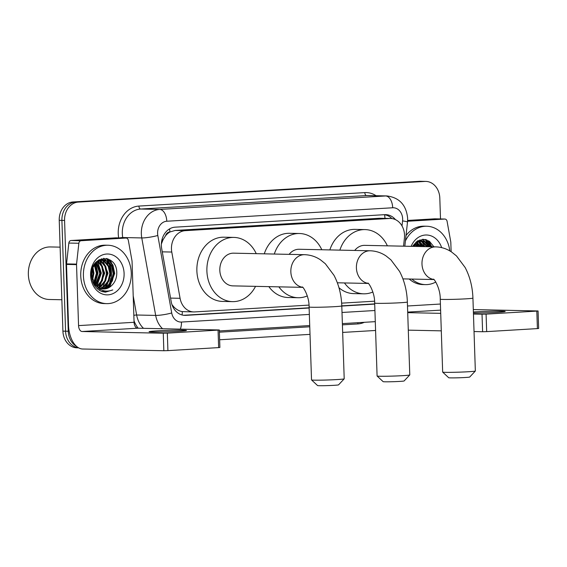 <?xml version="1.0" encoding="UTF-8"?>
<svg xmlns="http://www.w3.org/2000/svg" width="567" height="567" viewBox="0 0 567 567"><rect width="100%" height="100%" fill="white"/><g stroke="black" fill="none" stroke-linecap="round" stroke-linejoin="round"><path stroke-width="0.85" d="M403.534 246.184L404.413 238.175A17.52 14.366 91.2 0 0 404.533 235.121A17.52 14.366 91.2 0 0 390.55 218.465A17.52 14.366 91.2 0 0 389.593 218.479L185.239 230.663A17.52 14.366 91.2 0 0 171.78 252.046L180.079 298.299A17.52 14.366 91.2 0 0 193.751 311.935A17.52 14.366 91.2 0 0 194.701 311.921L309.001 305.103M165.564 235.766A17.52 14.366 -88.8 0 1 170.1 231.924L169.852 231.938A5.84 4.791 91.2 0 0 165.564 235.766L163.076 239.664L161.361 243.994M171.95 304.599L173.949 307.016C176.45 309.596 179.229 311.127 182.29 311.609L193.751 311.935M390.55 218.465L379.55 218.267L175.196 230.45L170.1 231.924M341.646 303.154L374.567 301.19M76.502 346.324A17.52 14.366 -88.8 0 1 68.253 331.256L64.574 220.443L61.902 220.386A17.52 14.366 -88.8 0 1 75.68 202.029L422.202 181.369A17.52 14.366 -88.8 0 1 423.152 181.355A17.52 14.366 -88.8 0 0 422.202 181.369L75.68 202.029A17.52 14.366 -88.8 0 0 61.902 220.386L65.581 331.199L61.902 220.386L59.23 220.329A17.52 14.366 -88.8 0 1 73.008 201.972L419.53 181.312A17.52 14.366 -88.8 0 1 420.48 181.298L425.824 181.412A17.52 14.366 -88.8 0 1 439.808 198.067L440.502 218.947M78.522 347.791A17.52 14.366 -88.8 0 1 65.581 331.199A17.52 14.366 -88.8 0 0 78.522 347.791M78.607 347.84L76.892 347.805A17.52 14.366 -88.8 0 1 62.909 331.142L59.23 220.329M395.49 219.649A17.52 14.366 91.2 0 0 385.723 214.652A17.52 14.366 91.2 0 0 384.766 214.666L175.139 227.169A17.52 14.366 91.2 0 0 161.68 248.544L171.22 301.743A17.52 14.366 91.2 0 0 184.892 315.372A17.52 14.366 91.2 0 0 185.841 315.358L309.135 308.009M384.348 214.695A17.52 14.366 -88.8 0 1 391.889 218.571M110.792 278.312A23.36 19.158 -88.8 0 1 108.914 284.854M108.24 286.285A23.36 19.158 -88.8 0 1 107.043 288.383M105.072 291.02A23.36 19.158 -88.8 0 1 104.271 291.899M109.856 259.792A23.36 19.158 -88.8 0 1 113.372 269.006A23.36 19.158 -88.8 0 0 109.856 259.792M428.609 240.784A23.36 19.158 -88.8 0 1 431.352 246.773A23.36 19.158 -88.8 0 0 428.609 240.784M64.574 220.443A17.52 14.366 -88.8 0 1 78.352 202.086L424.874 181.426A17.52 14.366 -88.8 0 1 425.824 181.412M375.581 330.469L342.666 332.425M310.007 334.374L219.635 339.761M106.32 258.467A23.36 19.158 -88.8 0 1 108.106 261.33M108.616 262.351A23.36 19.158 -88.8 0 1 110.026 266.072M425.08 239.465A23.36 19.158 -88.8 0 1 426.866 242.322M427.376 243.342A23.36 19.158 -88.8 0 1 428.68 246.716M341.795 306.06L374.709 304.096M374.702 303.884L341.788 305.847M309.128 307.789L183.588 315.273M473.424 313.027A18.69 0.709 -1.9 0 0 497.224 312.311A18.69 0.709 -1.9 0 0 505.211 311.467A18.69 0.709 -1.9 0 0 495.161 311.17A18.69 0.709 -1.9 0 0 475.848 311.857A18.69 0.709 -1.9 0 0 473.388 312.013M407.574 221.258L444.648 219.046L434.627 218.834A2.92 2.396 -88.8 0 1 434.783 218.827A2.92 2.396 -88.8 0 1 434.946 218.841M407.63 220.443L434.627 218.834M538.069 310.971L538.65 328.47L537.403 328.598L536.821 311.099L538.069 310.971L473.31 309.561M486.67 331.624L482.602 331.73L482.028 314.231L486.089 314.125L486.67 331.624L537.403 328.598M408.29 330.15L441.296 330.852M474.04 331.546L482.602 331.73M486.089 314.125L536.821 311.099M482.028 314.231L473.459 314.054M440.715 313.353L407.708 312.651M451.126 251.698L450.815 242.307A2.92 2.396 91.2 0 0 450.758 241.804L447.087 221.314A2.92 2.396 91.2 0 0 444.804 219.039A2.92 2.396 91.2 0 0 444.648 219.046M427.865 244.462A26.28 21.553 -88.8 0 1 428.567 246.716M405.412 240.94A29.201 23.949 -88.8 0 1 426.724 226.24A29.201 23.949 -88.8 0 1 449.794 250.89M406.015 235.518A29.201 23.949 -88.8 0 1 424.052 226.183L426.724 226.24M430.006 246.744L426.065 242.329L421.465 240.741M430.842 246.765L426.894 242.343L421.883 240.741L415.873 242.18M421.883 240.741L415.491 243.073L412.677 246.376M426.668 246.673L422.72 242.258L419.793 240.94M419.374 240.84L418.127 240.67M427.504 246.695L423.556 242.272L420.211 240.862M419.793 240.784L418.028 240.67M423.329 246.602L419.382 242.187L418.113 241.471M417.695 241.287L417.277 241.124M424.166 246.624L420.218 242.201L418.531 241.308M418.12 241.145L417.539 240.954M419.991 246.532L416.426 242.378M420.82 246.553L416.844 242.109M416.646 246.461L414.718 243.76M417.482 246.482L415.15 243.363M413.308 246.39L413.003 245.858M414.144 246.411L413.435 245.242M411.153 246.347A20.44 16.762 -88.8 0 1 426.823 235.007A20.44 16.762 -88.8 0 1 441.65 247.63M433.925 246.829L429.488 241.351L423.407 239.302L417.255 241.138L412.514 246.376M435.789 282.033A29.201 23.949 -88.8 0 1 425.484 284.62A29.201 23.949 -88.8 0 1 411.883 279.07M425.484 284.62L422.812 284.563A29.201 23.949 -88.8 0 1 409.211 279.014M415.285 246.432L414.236 244.264M418.623 246.503L416.32 242.449M421.968 246.574L418.602 241.28M418.389 241.067L417.999 240.684M428.645 246.716L422.706 239.309M431.983 246.787L426.908 239.976M414.867 246.425L413.981 244.554M418.205 246.496L416.05 242.633M421.55 246.567L418.588 241.712M424.889 246.638L421.926 241.783M421.366 241.181L420.941 240.769M420.884 240.72L419.856 239.862M428.227 246.709L425.264 241.854M424.704 241.251L422.344 239.338M431.572 246.78L426.157 239.721M475.337 371.024L469.696 377.041A10.511 0.397 178.1 0 1 465.209 377.502A10.511 0.397 178.1 0 1 454.521 377.884A10.511 0.397 178.1 0 1 448.703 377.735L442.678 372.108A16.351 0.617 -1.9 0 0 451.736 372.335A16.351 0.617 -1.9 0 0 468.356 371.739A16.351 0.617 -1.9 0 0 475.337 371.024A16.351 0.617 -1.9 0 0 475.344 371.002L472.928 298.093A16.351 0.617 178.1 0 1 465.939 298.837A16.351 0.617 178.1 0 1 449.036 299.433A16.351 0.617 178.1 0 1 440.247 299.178L442.664 372.087A16.351 0.617 -1.9 0 0 442.678 372.108M433.769 279.46A16.351 13.41 91.2 0 1 421.983 264.016A16.351 13.41 91.2 0 1 434.839 246.886A16.351 13.41 91.2 0 1 435.732 246.865L364.709 245.355A16.351 13.41 91.2 0 0 354.715 250.451M339.867 250.132A32.121 26.344 -88.8 0 1 365.049 229.592A32.121 26.344 -88.8 0 1 387.381 245.837M329.845 249.919A32.121 26.344 -88.8 0 1 355.027 229.38L365.049 229.592M372.866 292.012A32.121 26.344 -88.8 0 1 363.681 293.819A32.121 26.344 -88.8 0 1 344.452 282.94M363.681 293.819L353.659 293.607A32.121 26.344 -88.8 0 1 338.974 287.738M409.764 374.936L404.129 380.953A10.511 0.397 178.1 0 1 399.643 381.414A10.511 0.397 178.1 0 1 388.955 381.797A10.511 0.397 178.1 0 1 383.129 381.648L377.105 376.013A16.351 0.617 -1.9 0 0 386.162 376.247A16.351 0.617 -1.9 0 0 402.79 375.652A16.351 0.617 -1.9 0 0 409.764 374.936A16.351 0.617 -1.9 0 0 409.778 374.907L407.361 302.005A16.351 0.617 178.1 0 1 400.366 302.743A16.351 0.617 178.1 0 1 383.469 303.345A16.351 0.617 178.1 0 1 374.674 303.09L377.09 375.992A16.351 0.617 -1.9 0 0 377.105 376.013M368.196 283.372A16.351 13.41 91.2 0 1 356.409 267.922A16.351 13.41 91.2 0 1 369.273 250.791A16.351 13.41 91.2 0 1 370.159 250.777L299.142 249.267A16.351 13.41 91.2 0 0 289.142 254.356M274.3 254.044A32.121 26.344 -88.8 0 1 299.475 233.505A32.121 26.344 -88.8 0 1 321.808 249.749M264.279 253.832A32.121 26.344 -88.8 0 1 289.453 233.292L299.475 233.505M307.293 295.924A32.121 26.344 -88.8 0 1 298.107 297.725A32.121 26.344 -88.8 0 1 278.879 286.852M298.107 297.725L288.086 297.512A32.121 26.344 -88.8 0 1 268.857 286.64M344.197 378.841L338.556 384.858A10.511 0.397 178.1 0 1 334.069 385.319A10.511 0.397 178.1 0 1 323.381 385.702A10.511 0.397 178.1 0 1 317.563 385.553L311.531 379.925A16.351 0.617 -1.9 0 0 320.589 380.159A16.351 0.617 -1.9 0 0 337.216 379.557A16.351 0.617 -1.9 0 0 344.197 378.841A16.351 0.617 -1.9 0 0 344.204 378.82L341.788 305.911A16.351 0.617 178.1 0 1 334.799 306.655A16.351 0.617 178.1 0 1 317.896 307.257A16.351 0.617 178.1 0 1 309.1 306.995L311.524 379.904A16.351 0.617 -1.9 0 0 311.531 379.925M302.622 287.278A16.351 13.41 91.2 0 1 290.843 271.834A16.351 13.41 91.2 0 1 303.699 254.703A16.351 13.41 91.2 0 1 304.585 254.689L233.569 253.173A16.351 13.41 91.2 0 0 219.819 270.324A16.351 13.41 91.2 0 0 232.874 285.874L302.707 287.356M255.54 286.356A32.121 26.344 -88.8 0 1 232.541 301.637A32.121 26.344 -88.8 0 1 206.898 271.09A32.121 26.344 -88.8 0 1 233.902 237.41A32.121 26.344 -88.8 0 1 256.241 253.655M232.541 301.637L222.519 301.424A32.121 26.344 -88.8 0 1 196.877 270.877A32.121 26.344 -88.8 0 1 223.887 237.197L233.902 237.41M178.463 331.319A18.69 0.709 -1.9 0 0 186.451 330.469A18.69 0.709 -1.9 0 0 176.401 330.171A18.69 0.709 -1.9 0 0 157.087 330.859A18.69 0.709 -1.9 0 0 149.1 331.709A18.69 0.709 -1.9 0 0 159.15 332.007A18.69 0.709 -1.9 0 0 178.463 331.319M81.138 240.72A2.92 2.396 91.2 0 0 78.856 243.264L76.552 264.116A2.92 2.396 91.2 0 0 76.531 264.626L66.509 264.413A2.92 2.396 -88.8 0 1 66.53 263.903L68.834 243.052A2.92 2.396 -88.8 0 1 71.116 240.507L81.138 240.72L125.888 238.048L115.866 237.835A2.92 2.396 -88.8 0 1 116.022 237.835A2.92 2.396 -88.8 0 1 116.185 237.842M71.116 240.507L115.866 237.835M66.509 264.413L68.536 325.394A23.36 13.339 -93.4 0 0 82.669 349.01L163.842 350.732L163.268 333.24L82.087 331.511A5.84 3.331 86.6 0 1 78.558 325.607L76.531 264.626M219.309 329.973L219.89 347.472L218.642 347.606L218.061 330.107L219.309 329.973L137.611 328.201A5.84 3.331 86.6 0 1 134.074 322.297L132.054 261.316A2.92 2.396 91.2 0 0 131.998 260.806L128.326 240.316A2.92 2.396 91.2 0 0 126.044 238.048A2.92 2.396 91.2 0 0 125.888 238.048M163.268 333.24L167.329 333.134L167.91 350.626L218.642 347.606M167.91 350.626L163.842 350.732M167.329 333.134L218.061 330.107M61.867 299.752L49.329 299.489A26.28 21.553 -88.8 0 1 28.35 274.499A26.28 21.553 -88.8 0 1 50.449 246.943L60.116 247.148M109.112 263.471A26.28 21.553 -88.8 0 1 110.841 272.77M83.413 275.86A29.201 23.949 -88.8 0 1 107.964 245.242A29.201 23.949 -88.8 0 1 131.275 273.01A29.201 23.949 -88.8 0 1 106.724 303.628A29.201 23.949 -88.8 0 1 83.413 275.86M106.724 303.628L104.052 303.572A29.201 23.949 -88.8 0 1 80.741 275.803A29.201 23.949 -88.8 0 1 105.292 245.185L107.964 245.242M101.897 291.551L105.434 292.161L112.783 289.921C105.2 292.756 99.062 290.481 94.356 283.11A14.6 11.971 -88.8 0 0 103.69 288.957A14.6 11.971 -88.8 0 0 111.189 285.966C114.718 282.883 116.575 278.773 116.767 273.627C117.553 252.613 89.841 254.703 91.436 275.222C92.01 283.337 95.497 288.78 101.897 291.551M124.095 273.436A20.44 16.762 -88.8 0 1 108.021 294.847A20.44 16.762 -88.8 0 1 90.592 275.434A20.44 16.762 -88.8 0 1 106.667 254.023A20.44 16.762 -88.8 0 1 124.095 273.436M101.89 288.752L107.028 286.562L111.508 280.97L113.145 273.592L111.579 266.398L107.305 261.33L102.705 259.743M102.301 288.83L107.858 286.583L112.344 280.991L113.981 273.606L112.415 266.419L108.134 261.352L103.123 259.743L96.73 262.074L92.804 267.681L91.719 275.073L94.356 283.11M100.267 288.27L103.683 286.491L108.169 280.899L109.807 273.521L108.24 266.327L103.959 261.259L101.032 259.941M100.671 288.419L104.519 286.512L108.999 280.92L110.643 273.535L109.077 266.348L104.796 261.281L101.45 259.863M99.827 260.714L104.257 273.195L98.651 287.476L100.345 286.42L104.824 280.828L106.468 273.45L104.902 266.256L100.621 261.189L99.353 260.473M99.055 287.71L101.181 286.441L105.66 280.849L107.298 273.464L105.731 266.277L101.458 261.21L99.771 260.31M97.049 286.321L101.5 280.729L103.123 273.379L101.677 266.44L97.666 261.38M97.446 286.647L102.322 280.778L103.959 273.393L102.393 266.207L98.084 261.118M94.569 285.541L95.072 285.073M95.454 284.677L99.785 273.308L95.965 262.762M94.88 286.002L95.476 285.492M95.851 285.137L100.621 273.322L96.39 262.365M93.874 282.323L96.447 273.237L94.242 264.86M94.278 282.99L97.276 273.251L94.675 264.243M92.286 278.454L93.101 273.166L92.492 268.56M92.676 279.701L93.938 273.181L92.938 267.34M103.123 259.743L97.113 261.181M100.614 259.849L99.367 259.672M101.032 259.785L99.268 259.672M98.934 260.296L98.516 260.125M99.36 260.147L98.778 259.962M92.513 281.303L96.964 286.753M103.52 288.957L111.189 285.966M94.285 285.095L94.632 284.584M94.98 284.053L97.992 273.06L95.476 263.272M96.865 286.158L101.33 273.131L97.559 261.451M98.006 288.461L98.431 288.086M99.594 286.937L104.668 273.202L99.842 260.288M99.629 260.069L99.239 259.693M99.062 290.12L100.295 289.34M101.259 288.603L101.996 287.958M102.932 287.008L108.014 273.273L102.563 259.75M102.542 259.729L101.38 258.772M106.27 287.079L111.352 273.344L109.388 264.598L103.945 258.318M102.23 291.651L104.441 290.906M109.615 287.15L114.69 273.414L112.939 265.115L108.148 258.977M94.087 284.769L94.398 284.301M94.753 283.727L97.574 273.053L95.221 263.556M96.624 285.938L100.912 273.124L97.29 261.642M105.327 287.625L110.934 273.337L106.504 260.855M105.951 260.26L103.584 258.339M102.032 291.594L104.151 290.843M108.666 287.696L114.279 273.407L112.422 264.888L107.397 258.729M105.264 292.154L112.783 289.921M161.914 239.947A17.52 2.388 -10.2 0 0 163.076 239.664M384.986 218.345A17.52 10 -93.4 0 0 384.554 214.723M182.106 314.983A17.52 10 -93.4 0 0 182.29 311.609M173.048 307.222A17.52 2.388 -10.2 0 0 173.949 307.016M169.852 231.938A17.52 10 -93.4 0 0 169.597 228.877M379.55 218.267L389.593 218.479M170.568 298.1L180.079 298.299M162.268 251.84L171.78 252.046M175.196 230.45L185.239 230.663M73.008 201.972L78.352 202.086M419.53 181.312L424.874 181.426M62.909 331.142L68.253 331.256M402.017 225.935L402.577 220.896A11.68 9.582 91.2 0 0 402.655 218.862A11.68 9.582 91.2 0 0 392.69 207.77L166.783 221.236A11.68 9.582 91.2 0 0 157.598 233.469A11.68 9.582 91.2 0 0 157.81 235.489L171.716 312.97A11.68 9.582 91.2 0 0 181.461 322.049L309.348 314.423M162.559 328.732A23.36 19.158 -88.8 0 1 155.67 315.415L141.771 237.934A23.36 19.158 -88.8 0 1 141.346 233.902A23.36 19.158 -88.8 0 1 159.717 209.429L385.624 195.962A23.36 19.158 -88.8 0 1 386.892 195.934L367.855 195.53A23.36 19.158 91.2 0 0 366.587 195.558L140.68 209.025A23.36 19.158 91.2 0 0 122.309 233.498A23.36 19.158 91.2 0 0 122.734 237.53L122.812 237.977M118.673 237.892A26.28 21.553 -88.8 0 1 138.908 206.076L364.815 192.603A2.92 1.666 -93.4 0 0 366.587 195.558L385.624 195.962A11.68 6.669 86.6 0 1 392.69 207.77M119.68 237.913A2.92 0.397 169.8 0 1 122.734 237.53L141.771 237.934A11.68 1.595 -10.2 0 0 157.81 235.489M364.815 192.603A26.28 21.553 -88.8 0 1 376.056 195.707M364.326 322.304A26.28 21.553 -88.8 0 1 357.841 323.927L342.418 324.848M309.759 326.79L219.379 332.184M138.178 328.215A26.28 21.553 -88.8 0 1 134.025 320.794M166.783 221.236A11.68 6.669 86.6 0 0 159.717 209.429L140.68 209.025A2.92 1.666 -93.4 0 1 138.908 206.076M171.716 312.97A11.68 1.595 -10.2 0 1 155.67 315.415L136.633 315.011A23.36 19.158 91.2 0 0 143.515 328.328M133.202 295.882L136.633 315.011A2.92 0.397 169.8 0 0 133.847 315.337M342.007 312.474L374.922 310.51M357.961 322.687A2.92 1.666 -93.4 0 0 357.841 323.927M181.461 322.049A11.68 6.669 86.6 0 1 180.32 329.108M402.577 220.896A11.68 0.723 6.3 0 1 407.503 222.037L404.831 246.213M183.935 315.316L185.841 315.358M407.694 312.098L440.609 310.135M407.489 305.996L440.403 304.032M425.463 239.543A23.36 19.158 -88.8 0 1 427.383 242.683M427.972 243.923A23.36 19.158 -88.8 0 1 429.013 246.723M82.087 331.511L137.611 328.201M78.558 325.607L134.074 322.297M66.53 263.903L76.552 264.116M78.856 243.264L68.834 243.052M109.211 262.925A23.36 19.158 -88.8 0 1 111.458 272.975A23.36 19.158 -88.8 0 1 109.566 284.095M108.829 285.789A23.36 19.158 -88.8 0 1 107.482 288.227M105.377 291.062A23.36 19.158 -88.8 0 1 104.682 291.821M106.702 258.545A23.36 19.158 -88.8 0 1 108.623 261.685M407.503 222.037L407.645 218.33C406.326 205.056 399.416 197.585 386.892 195.934M219.344 330.951L309.717 325.557M342.376 323.615L375.29 321.652M444.804 219.039L434.783 218.827M435.732 246.865C441.487 247.056 446.796 248.778 451.644 252.039L456.492 255.937L465.124 267.475C469.923 276.632 472.524 286.831 472.928 298.093M433.45 279.219C433.755 278.206 440.431 288.008 440.247 299.178M402.924 278.879L433.847 279.538M370.159 250.777C375.921 250.968 381.222 252.691 386.07 255.951L390.918 259.849L399.551 271.387C404.356 280.537 406.957 290.743 407.361 302.005M367.884 283.124C368.181 282.118 374.858 291.913 374.674 303.09M337.358 282.791L368.281 283.45M304.585 254.689C310.347 254.874 315.656 256.596 320.497 259.856L325.345 263.754L333.984 275.3C338.782 284.45 341.384 294.656 341.788 305.911M302.31 287.037C302.615 286.023 309.284 295.825 309.1 306.995M126.044 238.048L116.022 237.835"/></g></svg>
